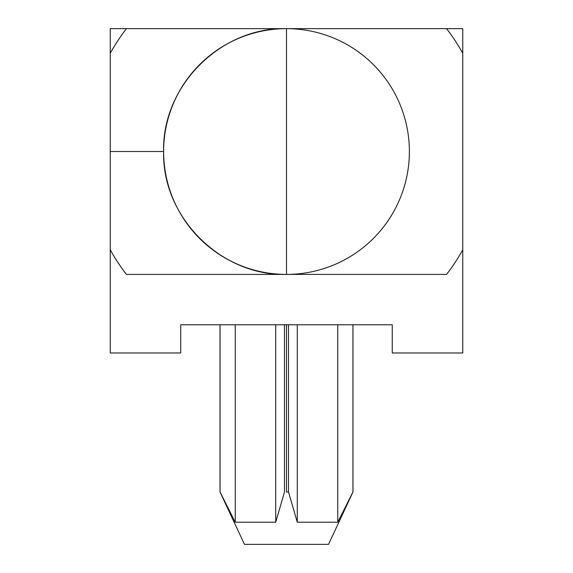 <?xml version="1.0" encoding="UTF-8"?>
<svg xmlns="http://www.w3.org/2000/svg" width="573" height="573" viewBox="0 0 573 573"><rect width="100%" height="100%" fill="white"/><g stroke="black" fill="none" stroke-linecap="round" stroke-linejoin="round"><path stroke-width="0.86" d="M286.5 491.978L286.5 324.776L286.5 491.978L288.513 491.978L286.5 491.978M297.287 522.211L288.513 491.978L288.513 324.776L288.513 491.978L297.287 522.211L337.755 522.211L297.287 522.211L297.287 324.776L297.287 522.211M352.947 491.978L337.755 522.211L337.755 324.776L337.755 522.211L352.975 491.978L352.947 324.776L352.947 491.978M409.38 151.53A122.88 122.88 0 0 0 286.5 28.65L286.5 274.41L286.5 28.65A122.88 122.88 0 0 0 163.62 151.53L110.238 151.53L110.238 249.807A201.811 201.811 0 0 0 126.418 274.417L286.5 274.417A122.88 122.88 0 0 0 409.38 151.53A122.88 122.88 0 0 1 286.5 274.417L446.582 274.417A201.811 201.811 0 0 0 462.762 249.807L462.762 352.975L392.261 352.975L392.261 324.776L180.739 324.776L180.739 352.975L110.238 352.975L110.238 28.65L286.5 28.65A122.88 122.88 0 0 1 409.38 151.53A122.88 122.88 0 0 1 286.5 274.417A122.88 122.88 0 0 0 409.38 151.53M126.418 274.41L286.5 274.417A122.88 122.88 0 0 1 163.62 151.53A122.88 122.88 0 0 1 286.5 28.65L462.762 28.65L462.762 352.975L392.261 352.975L392.261 324.776L180.739 324.776L180.739 352.975L110.238 352.975L110.238 249.807A201.811 201.811 0 0 0 126.418 274.417M284.487 324.776L284.487 491.978L275.713 522.211L275.713 324.776L275.713 522.211L235.245 522.211L275.713 522.211L284.487 491.978L284.487 324.776M235.245 324.776L235.245 522.211L220.053 491.978L220.053 324.776L220.025 491.978L235.245 522.211L235.245 324.776M462.762 165.533L462.762 53.26A201.811 201.811 0 0 0 446.582 28.65L126.418 28.65A201.811 201.811 0 0 0 110.238 53.26L110.238 151.53L163.62 151.53A122.88 122.88 0 0 1 286.5 28.65C220.841 26.96 161.923 85.871 163.62 151.53C161.923 217.196 220.841 276.107 286.5 274.41M110.238 165.533L110.238 28.65L126.418 28.65A201.811 201.811 0 0 0 110.238 53.26L110.238 28.65M446.582 274.417A201.811 201.811 0 0 0 462.762 249.807L462.762 53.26A201.811 201.811 0 0 0 446.582 28.65L462.762 28.65M286.5 274.417L446.582 274.41M244.449 544.35L286.5 544.35L244.449 544.35L220.025 491.978L220.025 324.776M352.975 491.978L352.975 324.776L352.975 491.978L328.551 544.35L286.5 544.35"/></g></svg>
